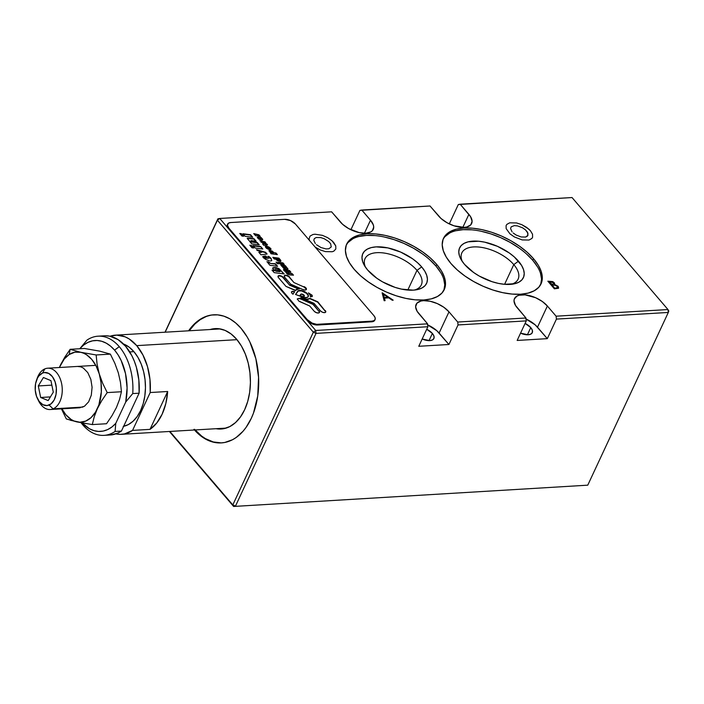 <?xml version="1.0" encoding="UTF-8"?>
<svg xmlns="http://www.w3.org/2000/svg" width="704" height="704" viewBox="0 0 704 704"><rect width="100%" height="100%" fill="white"/><g stroke="black" fill="none" stroke-linecap="round" stroke-linejoin="round"><path stroke-width="1.06" d="M214.025 314.785A64.161 41.096 -93.4 0 0 189.226 330.774L194.841 324.06L200.226 319.66L206.017 316.615M193.952 429.37L200.992 436.093L208.674 440.625L212.661 442.006L220.739 442.93L224.743 442.473L232.522 439.727L236.21 437.466L243.012 431.279L246.057 427.407L251.302 418.308L253.449 413.169L257.743 395.974L258.57 377.309L255.869 358.776L249.858 341.968L247.201 337.005L241.058 328.337L235.699 322.978L229.926 318.877L223.863 316.158L217.659 314.864L211.455 315.031L205.383 316.659L199.593 319.704L194.207 324.095L188.593 330.81A64.161 41.096 86.6 0 1 213.699 314.802A64.161 41.096 86.6 0 1 241.058 328.337A64.161 41.096 86.6 0 1 257.338 398.561A64.161 41.096 86.6 0 1 221.311 442.904A64.161 41.096 86.6 0 1 194.489 429.986M195.122 429.95A64.161 41.096 -93.4 0 0 221.628 442.886M244.631 409.746A50.292 32.208 86.6 0 1 216.049 428.701L223.819 428.683L229.909 426.527L235.55 422.541L240.522 416.874L244.631 409.746L247.72 401.43L249.682 392.242L250.422 382.536L249.929 372.689L248.213 363.079L245.335 354.068L241.419 346.016L236.606 339.222L231.079 333.951L225.06 330.396L218.768 328.706L210.153 329.525A50.292 32.208 86.6 0 1 243.302 349.51A50.292 32.208 86.6 0 1 246.594 404.941A50.292 32.208 86.6 0 1 244.631 409.746M525.105 323.409A10.868 5.386 -155 0 1 530.754 327.598L527.402 334.796L530.754 327.598A10.868 5.386 -155 0 1 532.277 332.684A10.868 5.386 -155 0 1 520.555 333.159L528.15 334.778L530.904 334.074L532.365 332.464L532.312 330.194L530.754 327.598L525.105 323.409M426.721 329.252A10.868 5.386 -155 0 1 432.37 333.441L429.018 340.639L432.37 333.441A10.868 5.386 -155 0 1 433.884 338.527A10.868 5.386 -155 0 1 422.171 339.002L429.766 340.622L432.511 339.918L433.981 338.316L433.928 336.037L432.37 333.441L426.721 329.252M526.434 253.906L532.761 260.313L533.518 258.685A53.812 26.664 -155 0 1 541.033 283.879A53.812 26.664 -155 0 1 501.591 292.415A53.812 26.664 -155 0 1 451 263.586A53.812 26.664 -155 0 1 443.485 238.392A53.812 26.664 -155 0 1 482.926 229.856A53.812 26.664 -155 0 1 533.518 258.685L532.761 260.313A53.812 26.664 25 0 0 483.006 231.678A53.812 26.664 25 0 0 443.133 239.219M513.779 264.607A31.046 15.382 25 0 0 477.567 246.946A31.046 15.382 25 0 0 462.282 261.448A31.046 15.382 -155 0 1 461.842 252.903A31.046 15.382 -155 0 1 484.598 247.975A31.046 15.382 -155 0 1 513.779 264.607L504.592 284.31L513.779 264.607A31.046 15.382 -155 0 1 518.118 279.145A31.046 15.382 -155 0 1 511.289 284.302A31.046 15.382 25 0 0 513.779 264.607L518.478 261.158L513.779 264.607M464.526 264.37A35.182 17.433 -155 0 1 461.102 259.565A35.182 17.433 -155 0 1 476.071 241.085A35.182 17.433 -155 0 1 518.478 261.158A35.182 17.433 -155 0 1 513.489 283.994A35.182 17.433 -155 0 1 464.526 264.37L473.669 272.527L479.362 276.118L491.92 281.644L498.3 283.369L504.416 284.302L514.941 283.677L518.945 282.146L521.902 279.866L523.679 276.927L524.225 273.451L523.512 269.562L521.576 265.417L514.342 256.969L509.326 253L497.473 246.33L484.704 242.158L478.588 241.226L468.063 241.85L464.05 243.382L461.102 245.661L459.316 248.6L458.77 252.076L459.483 255.966L461.428 260.11L464.526 264.37M429.634 259.653L435.961 266.059L436.718 264.431A53.812 26.664 -155 0 1 444.233 289.626A53.812 26.664 -155 0 1 404.791 298.162A53.812 26.664 -155 0 1 354.2 269.333A53.812 26.664 -155 0 1 346.685 244.138A53.812 26.664 -155 0 1 386.135 235.611A53.812 26.664 -155 0 1 436.718 264.431L435.961 266.059A53.812 26.664 25 0 0 386.206 237.424A53.812 26.664 25 0 0 346.333 244.966M416.988 270.362A31.046 15.382 25 0 0 380.767 252.692A31.046 15.382 25 0 0 365.482 267.203A31.046 15.382 -155 0 1 365.042 258.65A31.046 15.382 -155 0 1 387.798 253.73A31.046 15.382 -155 0 1 416.988 270.362L407.792 290.066L416.988 270.362A31.046 15.382 -155 0 1 421.318 284.891A31.046 15.382 -155 0 1 414.489 290.057A31.046 15.382 25 0 0 416.988 270.362L421.678 266.913L416.988 270.362M367.726 270.116A35.182 17.433 -155 0 1 364.302 265.311A35.182 17.433 -155 0 1 379.271 246.831A35.182 17.433 -155 0 1 421.678 266.913A35.182 17.433 -155 0 1 416.689 289.74A35.182 17.433 -155 0 1 367.726 270.116L376.869 278.274L382.571 281.873L395.129 287.399L401.5 289.115L413.239 290.154L418.141 289.423L422.145 287.892L425.102 285.613L426.879 282.682L427.425 279.206L426.721 275.317L424.776 271.163L421.678 266.913L417.542 262.724L412.535 258.755L400.673 252.085L387.904 247.914L376.165 246.875L371.263 247.606L367.25 249.137L364.302 251.416L362.525 254.346L361.97 257.822L362.683 261.712L364.628 265.866L367.726 270.116M552.042 284.337L553.766 283.809L553.362 282.7L551.734 281.908L549.375 281.926L551.311 284.698L549.375 281.926L552.042 284.337M550.528 281.855L553.502 282.858M554.567 287.989L552.138 285.155L554.418 288.314L557.357 287.593L557.181 286.246L555.298 285.234L552.138 285.155L554.567 287.989M554.567 285.102L557.286 286.378M558.448 288.314L557.99 286.651L554.488 284.803L554.541 283.598L553.238 282.286L551.223 281.468L548.108 281.494M557.462 287.399L556.89 288.068L554.418 288.314L551.989 285.481M553.678 283.853L551.311 284.698L549.217 282.251M554.391 288.825L547.844 281.186L552.781 281.609L554.541 283.034L554.638 284.478L558.149 286.326L558.351 288.279L554.391 288.825L558.624 287.945L558.149 286.326L558.536 288.094M348.207 242.361L352.722 238.876M358.846 236.535L366.353 235.418L374.95 235.576M384.305 237.002L394.055 239.633L403.832 243.382L413.257 248.09L421.969 253.59M443.828 290.426A53.812 26.664 25 0 0 435.961 266.059L440.695 272.562M443.67 278.916L444.752 284.865L443.916 290.18M445.007 236.606L449.522 233.13M455.646 230.78L463.153 229.671L471.75 229.83M481.096 231.255L490.855 233.886L500.632 237.626L510.057 242.343L518.769 247.834M540.628 284.68A53.812 26.664 25 0 0 532.761 260.313L537.495 266.816M540.47 273.161L541.552 279.11L540.716 284.434M427.372 324.755L436.806 330.704L448.923 344.494L458.04 324.94L448.923 344.494L439.111 333.045L448.994 311.854L457.714 322.045L458.04 324.94L526.275 320.892L525.95 317.988L457.714 322.045L458.04 324.94L526.275 320.892L517.158 340.446L526.275 320.892L525.95 317.988L517.229 307.806A19.659 9.742 -155 0 1 514.483 298.602A19.659 9.742 -155 0 1 528.898 295.478A19.659 9.742 -155 0 1 547.378 306.011L537.495 327.193A19.659 9.742 25 0 0 526.073 319.044M427.68 324.887A19.659 9.742 25 0 1 439.111 333.045L448.994 311.854L443.881 307.296L437.254 303.574L430.118 301.242L423.562 300.661L420.816 301.066L416.926 303.195L415.624 306.777L417.111 311.274L427.566 323.831L427.891 326.735L418.774 346.289L448.923 344.494L418.774 346.289L427.891 326.735L316.017 333.379L313.342 332.2L316.017 333.379L315.691 330.475L316.017 333.379L235.479 506.106L232.804 504.926L313.342 332.2L232.804 504.926L233.631 506.458L587.761 485.17L668.307 312.453L668.8 311.089L667.973 309.549L668.307 312.453L587.761 485.17L233.631 506.458L235.479 506.106L316.017 333.379L427.891 326.735L427.566 323.831L315.691 330.475L313.342 332.2L217.404 220.194L217.897 218.83L219.745 218.469L217.897 218.83L165.026 332.209L217.897 218.83L165.176 332.2L217.404 220.194L219.745 218.469L315.691 330.475L219.745 218.469L217.404 220.194L313.342 332.2L315.691 330.475L427.566 323.831L418.845 313.65A19.659 9.742 -155 0 1 416.099 304.445A19.659 9.742 -155 0 1 430.505 301.33A19.659 9.742 -155 0 1 448.994 311.854L457.714 322.045L525.95 317.988L515.495 305.43L514.017 300.934L514.316 298.989L516.965 296.076L519.2 295.222L525.087 294.87L535.638 297.722L542.265 301.453L547.378 306.011L556.098 316.193L556.433 319.097L547.316 338.65L517.158 340.446L547.316 338.65L535.19 324.852L525.765 318.912M668.307 312.453L668.8 311.089L667.973 309.549L572.035 197.542L667.973 309.549L556.098 316.193L667.973 309.549L668.307 312.453L556.433 319.097L668.307 312.453M221.373 442.895L213.294 441.962L205.41 438.61L201.626 436.058L194.586 429.326M232.804 504.926L169.866 431.446L233.631 506.458L235.479 506.106L232.804 504.926M219.745 218.469L331.619 211.825L219.745 218.469M373.243 229.416A19.659 9.742 -155 0 0 370.498 220.211L361.768 210.03L430.003 205.982L441.038 218.504L447.022 222.728L454.045 225.817L464.165 227.357L466.902 226.952L470.791 224.822L472.094 221.241L470.606 216.744L460.161 204.186L572.035 197.542L458.304 204.547L449.284 223.898L458.304 204.547L460.161 204.186L468.882 214.368L462.81 227.392L468.882 214.368A19.659 9.742 -155 0 1 471.627 223.573A19.659 9.742 -155 0 1 457.213 226.697A19.659 9.742 -155 0 1 438.733 216.163L430.003 205.982L359.92 210.39L350.891 229.75L359.92 210.39L361.768 210.03L370.498 220.211L364.426 233.235L370.498 220.211L373.314 224.91L373.71 227.084L372.407 230.666L370.753 231.942L365.772 233.2L359.216 232.628L348.638 228.571L342.654 224.347L331.619 211.825L340.34 222.006A19.659 9.742 -155 0 0 358.829 232.54A19.659 9.742 -155 0 0 373.243 229.416L373.226 229.451M382.122 292.802L384.146 300.705L382.246 292.794L393.184 300.168L382.166 292.97M382.228 293.216L392.594 300.203L382.228 293.216M388.749 297.862L392.251 300.23L388.749 297.862L384.428 298.118L388.749 297.862M384.278 298.443L384.85 300.67L384.278 298.443M385.079 300.652L384.428 298.118L385.079 300.652L384.146 300.705M384.226 297.308L383.451 294.29L384.067 297.634L387.622 297.106L383.451 294.29L387.622 297.106L384.067 297.634L387.473 297.431L384.067 297.634L383.451 294.29L384.226 297.308M333.687 242.466L335.764 245.925L335.834 248.961L333.881 251.108L332.235 251.733L325.38 251.61L320.118 249.894L315.172 247.095L320.118 249.894L325.38 251.61L332.235 251.733L333.881 251.108L335.834 248.961L335.764 245.925L331.989 240.742L333.687 242.466M309.417 240.372L309.1 238.726L310.059 236.086L312.928 234.511L314.952 234.212L322.406 235.347L327.58 237.626L331.989 240.742L327.58 237.626L322.406 235.347L314.952 234.212L312.928 234.511L310.059 236.086L309.1 238.726L309.417 240.372M393.184 300.168L392.251 300.23M530.455 230.771L532.532 234.238L532.602 237.266L531.863 238.48L529.003 240.046L522.148 239.923L514.351 236.931L509.942 233.825L506.167 228.633L506.097 225.606L506.836 224.391L509.696 222.825L516.551 222.948L521.805 224.664L528.757 229.046L530.455 230.771L526.689 227.418L521.805 224.664L516.551 222.948L509.696 222.825L506.836 224.391L506.097 225.606L506.167 228.633L509.942 233.825L514.351 236.931L522.148 239.923L529.003 240.046L531.863 238.48L532.602 237.266L532.532 234.238L530.455 230.771M533.518 258.685L538.252 265.188L541.226 271.533L542.318 277.482L541.482 282.806L538.754 287.285L534.239 290.77L528.114 293.11L520.608 294.228L512.01 294.07L502.656 292.644L492.906 290.013L483.129 286.264L473.704 281.556L464.992 276.065L457.327 269.993L451 263.586L446.266 257.083L443.291 250.738L442.209 244.79L443.045 239.466L445.773 234.978L450.278 231.502L456.412 229.152L463.91 228.043L472.507 228.202L481.862 229.618L491.612 232.258L501.389 235.998L510.814 240.706L519.526 246.206L527.199 252.27L533.518 258.685M436.718 264.431L441.461 270.934L444.426 277.288L445.518 283.237L444.682 288.552L441.954 293.04L437.439 296.525L431.314 298.866L423.808 299.983L415.21 299.825L405.865 298.399L396.106 295.759L386.329 292.019L376.904 287.311L368.192 281.811L360.527 275.748L354.2 269.333L349.466 262.83L346.5 256.485L345.409 250.536L346.245 245.221L348.973 240.733L353.487 237.248L359.612 234.907L367.118 233.79L375.707 233.948L385.062 235.374L394.812 238.005L404.589 241.754L414.014 246.462L422.734 251.953L430.399 258.025L436.718 264.431M547.316 338.65L537.495 327.193L547.378 306.011L556.098 316.193L556.433 319.097L547.316 338.65M233.631 506.458L169.4 431.473L233.631 506.458M37.514 398.702A16.562 10.604 86.6 0 1 36.432 380.459A16.562 10.604 86.6 0 1 42.504 373.067L38.887 375.918L37.444 378.127L35.561 383.715L35.244 390.113L36.529 396.352L39.222 401.474L42.918 404.712L47.054 405.566L50.996 403.902L54.155 399.978L56.03 394.398L56.355 388.001L55.07 381.762L52.378 376.631L48.682 373.402L44.546 372.548L42.504 373.067L44.862 368.887L42.504 373.067A16.562 10.604 86.6 0 1 55.906 384.798A16.562 10.604 86.6 0 1 49.086 405.038A16.562 10.604 86.6 0 1 37.514 398.702L38.614 400.928A20.698 13.253 -93.4 0 0 53.09 408.848L82.931 407.07L53.09 408.848A20.698 13.253 -93.4 0 0 61.609 383.548A20.698 13.253 -93.4 0 0 44.862 368.887A20.698 13.253 86.6 0 1 47.749 368.201A20.698 13.253 86.6 0 1 61.987 385.792A20.698 13.253 86.6 0 1 53.09 408.848L49.086 405.038L53.09 408.848A20.698 13.253 86.6 0 1 50.204 409.526A20.698 13.253 86.6 0 1 38.06 399.722M40.665 397.487L50.415 396.906L40.665 397.487L38.289 385.95L51.858 385.141L38.289 385.95L43.419 377.52L50.926 380.626L53.302 392.163L48.171 400.594L40.665 397.487L38.289 385.95L43.419 377.52L50.926 380.626L53.302 392.163L48.171 400.594L40.665 397.487M36.854 379.377A20.698 13.253 86.6 0 1 44.862 368.887A20.698 13.253 -93.4 0 0 37.259 378.118L36.432 380.459M66.308 418.933L61.433 408.857L66.308 418.933L76.894 421.898L92.294 424.582L94.23 416.768L97.346 408.734L101.772 400.602L107.21 392.594L102.705 383.363L99.264 373.921L97.108 364.338L96.14 354.966L80.731 352.282L70.145 349.316L64.698 357.342L60.28 365.455A35.182 22.537 86.6 0 1 69.221 354.508L70.145 349.316L64.698 357.342L59.356 367.514L64.249 359.022L69.221 354.508A35.182 22.537 86.6 0 1 80.731 352.282A35.182 22.537 86.6 0 1 99.264 373.921A35.182 22.537 86.6 0 1 97.346 408.734A35.182 22.537 86.6 0 1 76.894 421.898A35.182 22.537 86.6 0 1 61.846 408.839M70.426 420.279L86.064 423.614M92.294 424.582L106.524 423.738L92.294 424.582L94.23 416.768L97.346 408.734L101.772 400.602L107.21 392.594L121.44 391.75L119.513 399.546L116.406 407.572L111.971 415.712L106.524 423.738M96.14 354.966L110.361 354.121L114.84 363.282L118.307 372.786L120.454 382.307L121.44 391.75L107.21 392.594L102.705 383.363L99.264 373.921L97.108 364.338L96.14 354.966L80.731 352.282L70.145 349.316L84.366 348.471L99.748 351.146L110.361 354.121L96.14 354.966M84.366 348.471L70.145 349.316L69.221 354.508L74.844 352.202L80.731 352.282L83.653 353.223L86.495 354.737L91.731 359.392L96.087 365.939L99.264 373.921L101.05 382.809L101.323 391.978L98.877 404.932L95.498 412.166L90.992 417.683L85.65 421.124L79.851 422.242L73.973 420.966L71.13 419.452L65.894 414.797L61.538 408.25M59.391 367.514A35.182 22.537 86.6 0 1 60.28 365.455L59.391 367.514M79.42 407.766L84.454 406.261L88.625 401.843L91.309 395.173L92.083 387.27L90.842 379.35L87.771 372.601L83.327 368.06L80.802 366.846L77.537 366.432M105.547 335.773L109.798 336.195L118.078 339.627L125.611 346.289L131.859 355.714L134.35 361.249L136.374 367.224L138.846 380.019L139.102 393.193L121.44 431.059L115.095 431.438L115.764 423.377A45.54 29.163 86.6 0 1 82.148 422.946L89.452 428.754L93.975 430.654L98.595 431.429L103.198 431.068L107.668 429.581L111.892 426.994L115.764 423.377L125.734 402.01L127.09 387.939L125.532 373.674L121.211 360.633L118.149 354.983L114.567 350.117L110.572 346.139L106.26 343.174L101.737 341.273L97.108 340.49L92.506 340.85L88.035 342.346L83.811 344.934L79.939 348.55L86.962 340.111L79.939 348.55A45.54 29.163 86.6 0 1 114.567 350.117L119.266 346.667A49.676 31.812 -93.4 0 0 86.962 340.111A49.676 31.812 86.6 0 1 98.085 336.186A49.676 31.812 86.6 0 1 119.266 346.667A49.676 31.812 86.6 0 1 132.748 393.571L139.102 393.193A49.676 31.812 -93.4 0 0 104.43 335.808L98.085 336.186M82.79 424.882A49.676 31.812 86.6 0 1 81.083 422.743A49.676 31.812 -93.4 0 0 82.79 424.882A49.676 31.812 -93.4 0 0 115.095 431.438A49.676 31.812 86.6 0 1 103.972 435.362A49.676 31.812 86.6 0 1 82.79 424.882M123.658 426.307A42.02 26.91 -93.4 0 0 144.883 395.622A42.02 26.91 -93.4 0 0 133.91 351.657L129.703 351.912L133.91 351.657L137.931 357.333L141.205 364.065L143.607 371.589L145.042 379.614L145.455 387.842L144.83 395.947L143.202 403.63L140.615 410.573L137.183 416.53L133.03 421.265L128.313 424.6L123.226 426.395M132.554 430.399A49.676 31.812 86.6 0 1 121.431 434.324A49.676 31.812 86.6 0 1 115.834 433.893L120.305 434.359L124.52 433.902L132.554 430.399L150.207 392.533L167.666 391.494A49.676 31.812 86.6 0 1 150.005 429.361L132.554 430.399L150.207 392.533L167.666 391.494L150.005 429.361L156.719 423.051L162.105 414.251L165.836 403.498L167.666 391.494L150.005 429.361L132.554 430.399M136.717 345.629A49.676 31.812 86.6 0 1 150.207 392.533L149.952 379.359L147.479 366.564L142.965 355.054L136.717 345.629L236.984 339.671L136.717 345.629L129.193 338.967L125.101 336.829L116.662 335.113L110.026 336.239A49.676 31.812 86.6 0 1 115.535 335.148A49.676 31.812 86.6 0 1 136.717 345.629M123.455 343.966L129.29 347.257L133.91 351.657A42.02 26.91 -93.4 0 0 123.455 343.966M103.972 435.362L110.326 434.984A49.676 31.812 -93.4 0 0 121.44 431.059L117.515 433.233L110.264 434.984M132.748 393.571A49.676 31.812 -93.4 0 0 119.266 346.667L114.567 350.117A45.54 29.163 86.6 0 1 125.734 402.01L132.748 393.571L139.102 393.193L121.44 431.059L115.095 431.438L115.764 423.377L125.734 402.01L132.748 393.571M512.098 231.862L510.55 228.562L511.183 226.838L514.369 225.614L517.519 225.896L522.614 227.841L525.492 229.874L527.437 232.144L528 235.242L525.65 237.054L521.18 236.975L516.085 235.022L513.207 232.989L516.085 235.022L521.18 236.975L525.65 237.054L527.525 236.034L527.956 233.262L525.492 229.874L522.614 227.841L517.519 225.896L514.369 225.614L511.183 226.838L510.55 228.562L512.098 231.862M315.33 243.558L313.782 240.249L314.406 238.524L316.281 237.503L320.751 237.582L324.183 238.709L328.724 241.569L330.669 243.839L331.232 246.937L328.882 248.75L326.049 248.917L320.971 247.544L316.439 244.684L320.971 247.544L326.049 248.917L328.882 248.75L331.232 246.937L330.669 243.839L328.724 241.569L324.183 238.709L320.751 237.582L316.281 237.503L314.406 238.524L313.782 240.249L315.33 243.558M308.194 296.718A5.949 2.948 25 0 0 305.703 292.697A5.949 2.948 25 0 0 299.596 290.717L299.754 290.391A5.949 2.948 -155 0 1 306.002 292.468A5.949 2.948 -155 0 1 308.273 296.56A5.949 2.948 -155 0 1 306.02 297.704A5.949 2.948 -155 0 1 302.5 297.079L295.548 294.483L297.59 291.35A5.949 2.948 -155 0 1 299.754 290.391L299.596 290.717A5.949 2.948 25 0 0 297.44 291.676L295.601 294.501L298.267 291.007L301.585 290.893L306.592 293.392L308.15 295.522L308.176 296.771M304.198 296.446L302.826 296.842L299.816 295.777L300.67 294.378A2.042 1.012 -155 0 1 301.409 294.043L304.339 295.689L304.075 296.419L302.201 296.666A2.042 1.012 25 0 0 303.406 296.877L303.556 296.551A2.042 1.012 -155 0 1 302.35 296.34L299.966 295.451L301.409 294.043A2.042 1.012 -155 0 1 303.547 294.756A2.042 1.012 -155 0 1 304.33 296.164A2.042 1.012 -155 0 1 303.556 296.551L303.406 296.877A2.042 1.012 25 0 0 304.181 296.49A2.042 1.012 25 0 0 304.225 296.314M278.3 276.1L280.157 275.986L282.374 276.962L289.652 285.234L298.417 288.983L289.652 285.234L283.351 277.376L281.459 276.038L279.259 275.572A3.168 1.566 -155 0 1 283.351 277.376L283.202 277.702A3.168 1.566 25 0 0 279.101 275.898L278.027 276.241L278.494 277.666A3.168 1.566 -155 0 1 278.054 276.179A3.168 1.566 -155 0 1 279.259 275.572L279.101 275.898A3.168 1.566 25 0 0 277.992 276.355M298.54 288.974A8.254 4.092 -155 0 1 299.297 288.966L289.81 284.909L299.297 288.966A8.254 4.092 -155 0 0 298.54 288.974A8.254 4.092 -155 0 0 295.548 290.303L298.54 288.974M306.231 289.027L303.882 286.942L293.946 282.559L288.79 276.267L285.516 275.194A3.168 1.566 -155 0 1 289.608 277.006L289.458 277.332A3.168 1.566 25 0 0 285.358 275.528L284.284 275.871L284.75 277.288A3.168 1.566 -155 0 1 284.31 275.81A3.168 1.566 -155 0 1 285.516 275.194L285.358 275.528A3.168 1.566 25 0 0 284.249 275.977M371.633 321.807A8.281 4.101 25 0 0 374.774 320.214L375.074 319.563A8.281 4.101 -155 0 1 371.932 321.156L371.633 321.807L371.932 321.156L317.979 324.359L317.68 325.01L371.633 321.807M227.621 224.127L227.313 224.778A8.281 4.101 25 0 0 228.474 228.65L228.774 227.999A8.281 4.101 -155 0 1 227.621 224.127A8.281 4.101 -155 0 1 230.762 222.534L284.715 219.331A8.281 4.101 -155 0 1 295.425 224.039L373.921 315.682A8.281 4.101 -155 0 1 375.074 319.563M317.68 325.01L317.979 324.359A8.281 4.101 -155 0 1 307.27 319.642L306.97 320.294A8.281 4.101 25 0 0 317.68 325.01M306.275 289.59A3.168 1.566 25 0 0 303.882 286.942L293.946 282.559L288.64 276.593L286.422 275.616L284.557 275.73M304.04 286.616A3.168 1.566 -155 0 1 306.372 289.432A3.168 1.566 -155 0 1 302.958 289.573L305.166 290.039L306.398 289.37L305.932 287.945L304.04 286.616M295.39 290.541L285.982 286.396L295.548 290.303M284.152 273.944L274.19 272.633L284.152 273.944L278.942 268.594L273.249 267.846L273.962 267.432L272.65 268.171M272.606 268.286L274.322 270.398L272.008 270.098L274.173 270.723M275.334 269.386L279.338 269.914L280.588 271.058L275.748 270.767L274.736 270.019L275.334 269.386M279.629 271.33L276.021 271.198L279.629 271.33M283.668 273.882L280.377 270.037L277.561 268.347L278.942 268.594L275.906 267.511L272.756 267.881M280.377 271.075L279.946 271.7L276.021 271.198L274.578 270.345L274.824 269.729M277.605 266.297L269.949 265.294L277.605 266.297L275.422 263.762L270.688 263.481L275.422 263.762L270.688 263.481L267.344 262.143M268.11 263.146L269.949 265.294M277.121 266.235L275.273 264.088L270.688 263.481L268.664 261.967L266.904 261.738L267.837 262.548M268.321 256.846L269.13 258.086L267.406 258.324L265.945 256.115L267.555 257.998L265.338 255.895L262.759 256.546M271.691 260.586L271.084 258.35L268.866 256.423L267.784 256.362M270.292 260.964L271.33 260.823M265.144 259.151L269.271 260.806M266.306 258.271L264.783 257.928L264.387 257.154L266.385 257.409L266.86 258.034L266.306 258.271M264.862 257.066L265.742 257.18M262.777 256.626L265.188 256.221L267.406 258.324L268.981 258.139M268.18 256.722L270.934 258.676L271.77 260.436M264.431 257.391L264.95 258.403L266.666 258.157M267.098 254.038L260.982 254.822L267.098 254.038L265.628 252.322L256.529 249.63L265.628 252.322L256.951 250.122L265.478 252.648L266.71 254.091M261.844 252.226L259.063 252.578L261.994 251.9L258.826 252.305L261.994 251.9L257.277 250.501L256.529 249.63M262.812 249.04L255.165 248.028L262.812 249.04L260.638 246.497L262.328 248.97M253.326 245.881L260.489 246.822L253.326 245.881M252.991 245.494L260.638 246.497L252.991 245.494L255.165 248.028M256.177 241.27L251.134 240.601L256.177 241.27L253.986 238.7L247.306 238.181M259.248 244.869L251.812 243.892L259.248 244.869L257.171 242.449L251.566 242.062L257.171 242.449L251.381 241.648L250.606 241.058L251.134 240.601M251.812 243.892L249.568 241.278L251.812 243.892M247.254 238.462L253.836 239.026L255.693 241.199M250.694 240.935L251.231 241.974L257.022 242.774L258.764 244.807M252.745 237.283L245.098 236.28L252.745 237.283L250.571 234.74L243.25 234.124L250.422 235.066L252.261 237.222M242.924 233.737L250.571 234.74L242.924 233.737L245.098 236.28M254.17 233.974L258.746 235.127L259.741 236.28M260.225 236.342L255.57 235.734L260.225 236.342L258.896 234.802L253.713 233.57L255.57 235.734M260.946 238.709L258.79 237.054L257.224 237.45L258.676 239.034L261.809 240.134L262.742 239.298L260.938 237.371L260.278 237.336L260.946 238.709L259.864 238.515M259.45 238.647L258.139 237.82L259.512 237.996L259.45 238.647M258.5 237.75L259.028 237.82M259.345 237.908L257.233 237.538M262.636 239.914L260.665 237.688M259.688 238.638L258.526 238.841L258.13 238.075M262.574 243.91L264.642 243.646L262.574 243.91L263.815 245.362L267.538 244.886L266.649 243.848L263.78 242.994L265.707 242.748L263.63 243.32L264.51 243.214L263.63 243.32L267.15 244.939M261.149 242.246L262.979 241.701L260.911 241.974L264.642 243.646L262.812 244.191L264.493 243.971M265.32 242.801L259.838 240.715M262.979 241.701L259.873 240.759L262.979 241.701M270.838 249.612L270.917 248.714L268.972 247.025L266.649 246.127L265.267 246.655M268.858 249.454L270.556 249.709M266.622 247.262L269.333 247.65L270.002 248.16L269.544 248.547L266.174 247.658L269.051 247.579M269.544 248.547L266.966 248.556L269.544 248.547M270.917 249.533L270.01 248.178M269.245 247.623L265.602 246.435L266.13 246.101L265.302 246.47L265.945 247.782L268.118 249.19M269.843 248.486L266.684 248.486M277.367 254.602L271.04 253.774L277.367 254.602L275.968 252.974L274.129 252.736L271.885 250.897L268.937 250.95M270.38 251.689L272.809 252.006L273.434 253.088L270.002 252.023L273.046 252.067L273.434 252.824L270.653 252.833L273.073 253.15L270.406 252.771L270.019 252.014M273.442 252.296L271.04 250.985L269.148 250.87L270.354 250.536L269.086 250.615L271.04 253.774M276.883 254.54L275.818 253.299L273.592 252.463M276.734 259.125L279.884 259.996L276.883 259.785L276.734 259.125M279.154 259.442L279.866 260.049L279.365 260.48L279.682 260.154M275.81 259.186L274.226 258.975L275.81 259.186L277.49 260.77L280.641 261.369L278.74 258.474L273.17 257.734M279.726 260.322L276.734 260.11L276.575 259.45M277.367 263.692L278.388 263.824L277.059 262.275L276.047 262.143L277.367 263.692L276.047 262.143L277.059 262.275L276.373 262.53L277.904 263.762M278.643 262.671L282.806 263.217L283.8 264.37M284.284 264.431L279.629 263.824L284.284 264.431L282.964 262.891L278.309 262.275L279.629 263.824M287.558 269.218L283.958 268.743L288.042 269.104L285.305 265.628L280.782 265.03L285.305 265.628L281.107 265.417L285.146 265.954L287.901 269.166M280.782 265.03L282.084 266.552L285.974 267.265L282.726 267.3L285.595 268.022L283.052 267.687L285.824 267.59M286.132 272.87L286.722 273.258L286.51 272.571L285.798 272.483L287.61 274.296L290.242 274.974L293.48 275.167L292.151 273.627L288.543 273.495L292.151 273.627L287.593 272.712L287.742 273.39L286.722 273.258L287.742 273.39M287.874 273.099L292.002 273.953L292.996 275.106M286.871 272.932L287.892 273.064L286.871 272.932M312.145 296.648L311.432 294.906L309.1 293.55M308.449 292.873A8.254 4.092 -155 0 1 310.534 296.938L312.294 296.322L312.101 295.205L308.449 292.873L310.112 294.985L310.534 296.938M319.378 312.558A3.168 1.566 25 0 0 318.877 311.247L313.166 304.075L299.666 298.267L297.387 298.839L298.681 300.995L309.69 305.976L299.746 301.602M319.026 310.922A3.168 1.566 -155 0 1 319.475 312.4A3.168 1.566 -155 0 1 317.152 312.91A3.168 1.566 -155 0 1 314.169 311.212L316.061 312.541L318.27 313.016L319.502 312.338L319.026 310.922M318.877 311.247L313.007 304.401L300.67 298.962L298.461 298.496L297.229 299.165M325.635 312.189A3.168 1.566 25 0 0 325.134 310.878L317.803 301.814L309.778 298.276A8.254 4.092 -155 0 1 302.359 298.258L302.324 298.32M325.283 310.552A3.168 1.566 -155 0 1 325.732 312.03A3.168 1.566 -155 0 1 323.409 312.532A3.168 1.566 -155 0 1 320.426 310.834L322.318 312.171L324.526 312.646L325.758 311.969L325.283 310.552M313.975 303.301L300.828 297.686L313.975 303.301L320.426 310.834M300.828 297.686L306.724 299.138L309.628 298.602A8.254 4.092 25 0 1 304.436 299.226L306.566 299.464L309.628 298.602L317.654 302.139L325.591 311.634M294.527 291.966L292.591 291.588L291.394 292.098M294.677 291.641L292.978 294.237L294.677 291.641L292.741 291.262L291.544 291.773L291.641 292.943L292.978 294.237M373.921 315.682L375.109 317.662L375.144 319.396L374.026 320.619L371.932 321.156L316.659 324.333L312.215 323.136L307.27 319.642L228.774 227.999L227.418 225.113L228.659 223.062L230.762 222.534L284.715 219.331L290.479 220.554L295.425 224.039M295.548 294.483L304.339 297.59L307.525 297.326L308.422 295.856L307.974 294.492L305.897 292.398L300.705 290.409L298.426 290.682L295.548 294.483M309.69 305.976L314.169 311.212M284.786 271.295L290.84 272.096L289.52 270.547L283.457 269.755L284.786 271.295M282.726 267.3L283.958 268.743M280.852 261.298L280.782 260.348L278.898 258.148L272.835 257.347L274.226 258.975M265.707 242.748L264.95 241.859L259.873 240.759M241.93 236.025L243.602 236.245L241.428 233.702L239.756 233.482L241.93 236.025M247.245 238.515L249.216 240.706M251.495 245.458L249.823 245.238L251.997 247.782L253.669 248.002L251.495 245.458M258.826 252.305L260.982 254.822M262.821 256.96L264.22 258.474M272.008 270.098L274.19 272.633M278.494 277.666L285.982 286.396M284.75 277.288L290.62 284.143L302.958 289.573L290.62 284.143M290.356 272.026L289.37 270.873L283.791 270.142M214.333 314.767L213.699 314.802M47.749 368.201L95.779 365.35M50.204 409.526L80.089 407.748M121.484 434.324L226.125 428.102M115.588 335.148L220.229 328.926"/></g></svg>
